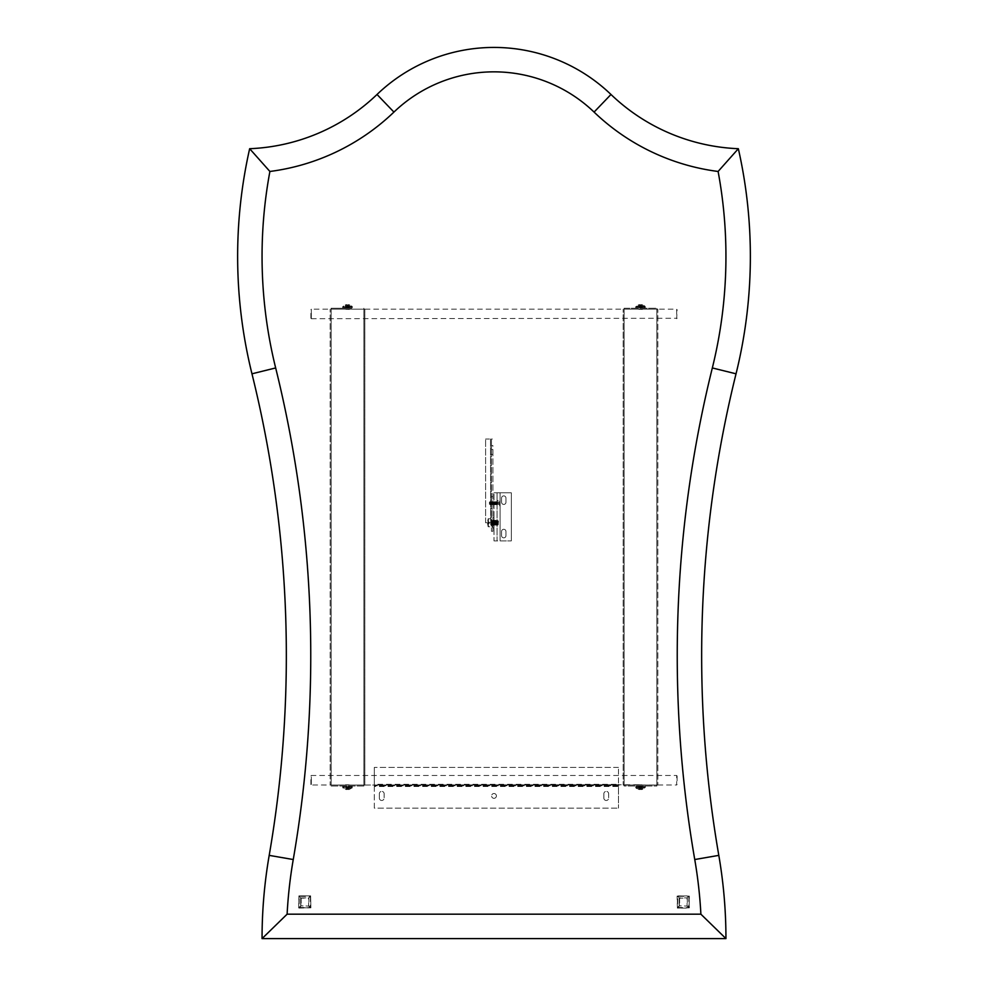 <?xml version="1.0" encoding="UTF-8"?>
<svg xmlns="http://www.w3.org/2000/svg" width="988" height="988" viewBox="0 0 988 988"><rect width="100%" height="100%" fill="white"/><g stroke="black" fill="none" stroke-linecap="round" stroke-linejoin="round"><path stroke-width="0.74" stroke-dasharray="4.94 3.71" d="M618.476 785.781L374.316 785.781L374.316 785.052L374.316 785.781L618.476 785.781L618.476 785.052L618.476 808.122L618.476 786.51L374.316 786.51L374.316 785.781L618.476 785.781L618.476 786.51M374.316 785.052L618.476 785.052L374.316 785.052L618.476 785.052L618.476 767.392L618.476 784.311L374.316 784.311L374.316 785.052L374.316 767.392L374.316 784.311M618.476 785.052L618.476 784.311M374.316 785.781L374.316 808.122L618.476 808.122L374.316 808.122L374.316 786.51M496.408 795.92A2.408 2.408 0 0 1 494 798.316A2.408 2.408 0 0 1 491.592 795.92A2.408 2.408 0 0 1 494 793.512A2.408 2.408 0 0 1 496.408 795.92A2.408 2.408 0 0 1 494 798.316A2.408 2.408 0 0 1 491.592 795.92A2.408 2.408 0 0 1 494 793.512A2.408 2.408 0 0 1 496.408 795.92M603.866 798.082L603.866 793.772A2.396 2.396 0 0 1 606.262 791.376A2.396 2.396 0 0 1 608.657 793.772L608.657 798.082A2.396 2.396 0 0 1 606.262 800.478A2.396 2.396 0 0 1 603.866 798.082L603.866 793.772A2.396 2.396 0 0 1 606.262 791.376A2.396 2.396 0 0 1 608.657 793.772L608.657 798.082A2.396 2.396 0 0 1 606.262 800.478A2.396 2.396 0 0 1 603.866 798.082M379.343 798.082L379.343 793.772A2.396 2.396 0 0 1 381.739 791.376A2.396 2.396 0 0 1 384.134 793.772L384.134 798.082A2.396 2.396 0 0 1 381.739 800.478A2.396 2.396 0 0 1 379.343 798.082L379.343 793.772A2.396 2.396 0 0 1 381.739 791.376A2.396 2.396 0 0 1 384.134 793.772L384.134 798.082A2.396 2.396 0 0 1 381.739 800.478A2.396 2.396 0 0 1 379.343 798.082M618.476 767.392L374.316 767.392L618.476 767.392M348.196 304.65L347.986 307.688L349.073 307.688L347.714 307.688L348.196 304.65A7.237 2.754 95.4 0 0 347.974 304.699L347.294 307.688L347.949 304.959L347.035 304.699L347.974 304.699L347.714 307.688L347.974 304.699A7.237 2.754 95.4 0 1 348.196 304.65A7.237 6.657 102.9 0 1 348.702 304.699A7.237 6.657 102.9 0 0 348.196 304.65M347.504 306.206L352.074 306.206L347.504 306.206M346.813 304.65A7.237 2.754 -95.4 0 1 347.035 304.699A7.237 2.754 -95.4 0 0 346.813 304.65A7.237 6.657 -102.9 0 0 346.306 304.699A7.237 6.657 -102.9 0 1 346.813 304.65L347.294 307.688L345.936 307.688L347.023 307.688L346.813 304.65M345.244 304.959A7.237 7.212 180 0 1 346.306 304.699A7.237 7.212 180 0 0 345.244 304.959L345.948 307.688L345.244 304.959M349.764 304.959A7.237 7.212 180 0 0 348.702 304.699A7.237 7.212 180 0 1 349.764 304.959L349.06 307.688L349.764 304.959M351.654 308.231L331.153 308.231L331.153 309.182L331.153 308.231L351.654 308.231L352.308 307.577L347.504 307.577L352.308 307.577L352.308 306.712L347.504 306.712L352.308 306.712L349.814 304.959L349.073 307.688M343.355 308.231L342.7 307.577L347.504 307.577L342.7 307.577L342.7 306.712L347.504 306.712L342.7 306.712L345.207 304.959L345.936 307.688M345.924 308.231L349.097 308.231L345.924 308.231M331.153 309.182L363.868 309.182L363.868 785.04L331.141 785.04L363.868 785.052L330.165 785.052L330.165 309.182L330.165 785.052L331.153 785.052L331.141 309.182L363.868 309.182L331.153 309.182M363.868 308.231L363.868 309.182L364.844 309.182L363.88 309.182L363.868 308.231M262.055 938.6L725.945 938.6A488.319 488.319 0 0 0 718.807 855.373A1172.077 1172.077 0 0 1 736.035 373.81A488.319 488.319 0 0 0 738.345 148.706A195.328 195.328 0 0 1 610.979 94.478A168.96 168.96 0 0 0 377.021 94.478A195.328 195.328 0 0 1 249.655 148.706A488.319 488.319 0 0 0 251.965 373.81A1172.077 1172.077 0 0 1 269.193 855.373A488.319 488.319 0 0 0 262.055 938.6M298.919 908.083L310.887 907.836L310.64 895.869L298.919 895.869L298.672 907.836L310.887 907.836L310.64 895.869L298.919 895.869L298.919 908.083M677.36 908.083L689.328 907.836L689.081 895.869L677.113 896.116L677.36 908.083L689.081 908.083L689.328 896.116L677.36 895.869L677.36 908.083M624.132 309.182L624.132 785.04L623.156 785.052L623.156 309.182L623.156 785.052L624.12 785.052L624.12 309.182L656.859 309.182L656.859 785.04L624.132 785.04L624.132 308.231L656.847 308.231L656.847 309.182L657.835 309.182L657.835 785.052L656.847 785.052L656.847 786.003L624.132 786.003L624.132 785.052L656.847 785.052L656.847 786.003L624.132 786.003L624.132 785.052L656.872 785.052L656.872 309.182L623.156 309.182L656.847 309.182L656.847 308.231L624.132 308.231L624.132 309.182M494 540.893L497.05 540.893L497.05 492.79L511.339 492.79L494 492.79L497.05 492.79L497.05 540.893L511.339 540.893L500.101 540.893L500.101 492.79L500.101 540.893L494 540.893L494 492.79L494 540.893M491.456 531.297L492.926 531.297L492.926 445.6L491.456 445.6L491.456 531.297L491.456 454.394L490.727 454.394L492.926 454.394L492.926 531.297L491.456 531.297M310.454 896.524L310.232 907.651L299.105 907.429L299.327 896.301L310.454 896.524L308.639 897.882L308.639 906.07L300.92 905.835L300.673 898.117L308.874 898.117L308.874 905.835L310.454 907.429M300.685 898.166L299.327 896.301M300.957 897.894L308.639 897.882L310.232 896.301M300.673 898.117L300.673 905.835L300.698 898.154L299.105 896.524M310.232 907.651L308.639 906.07L300.92 905.835M688.895 896.524L688.673 907.651L677.546 907.429L677.768 896.301L688.673 896.301L687.08 897.882L687.08 906.07L679.361 905.835L679.114 898.117L687.315 898.117L687.315 905.835L688.895 907.429M688.673 896.301L687.08 897.882L679.398 897.894L677.768 896.301M679.127 898.166L679.114 905.835L679.151 898.154L677.546 896.524M688.673 907.651L687.08 906.07L679.361 905.835M657.835 785.052L656.872 785.052L656.872 309.182L657.835 309.182L657.835 785.052M642.212 309.182L676.681 309.182L676.681 318.704L677.113 309.627M642.645 785.052L638.643 785.052L642.645 785.052M642.077 786.003L636.346 786.003L642.077 786.003M644.645 786.003L645.3 786.658L635.692 786.658L645.3 786.658L645.3 787.522L640.496 787.522L645.3 787.522L640.496 788.029L645.053 788.029L642.756 789.276A7.237 7.212 0 0 1 641.694 789.535A7.237 6.657 77.1 0 1 641.187 789.585A7.237 2.754 84.6 0 1 640.965 789.535L640.965 789.535A7.237 2.754 84.6 0 0 641.187 789.585A7.237 6.657 77.1 0 0 641.694 789.535A7.237 7.212 -0 0 0 642.756 789.276L642.052 786.547M636.346 786.003L635.692 787.522L640.496 787.522L635.692 787.522L640.496 788.029L635.926 788.029L638.236 789.276A7.237 7.212 0 0 0 639.298 789.535A7.237 6.657 -77.1 0 0 639.804 789.585A7.237 2.754 -84.6 0 0 640.026 789.535L640.94 789.276L640.026 789.535A7.237 2.754 -84.6 0 1 639.804 789.585A7.237 6.657 -77.1 0 1 639.298 789.535A7.237 7.212 0 0 1 638.236 789.276L638.94 786.547M640.051 789.276L640.706 786.547L639.347 786.547L640.286 786.547L640.051 789.276M640.94 789.276L640.706 786.547L640.94 789.276M641.644 786.547L640.977 786.547L641.644 786.547L641.694 789.535L641.644 786.547M641.187 789.585L640.977 786.547L641.187 789.585M640.026 789.535L640.286 786.547L640.026 789.535M639.804 789.585L640.014 786.547L639.804 789.585M639.298 789.535L639.347 786.547L639.298 789.535M642.966 784.966L638.557 784.744L642.817 785.028M638.557 784.744L345.652 785.052L676.681 785.003L676.681 775.481L311.319 775.481L311.319 785.003L311.319 775.481L311.319 785.003L349.838 785.028M349.974 784.966L345.565 784.744M638.705 784.966L642.916 785.003M345.714 784.966L348.591 784.768M677.113 775.913L677.113 784.558M638.717 785.028L641.57 784.768M345.738 785.052L349.95 785.052M363.88 785.052L363.88 309.182L363.868 786.003L363.868 785.052L364.844 785.052L364.844 309.182L364.844 785.052L363.88 785.052M349.233 309.182L345.01 309.182L349.258 309.207M363.868 786.003L331.153 786.003L331.153 785.052L331.153 786.003L363.868 786.003M349.097 786.003L351.654 786.003L349.097 786.003M331.128 785.052L331.128 309.182L331.128 785.052M343.355 786.003L342.7 786.658L352.308 786.658L342.7 786.658L342.7 787.522L347.504 787.522L342.947 788.029L352.074 788.029L342.947 788.029L345.244 789.276A7.237 7.212 0 0 0 346.306 789.535A7.237 6.657 -77.1 0 0 346.813 789.585A7.237 2.754 -84.6 0 0 347.035 789.535L347.949 789.276L347.035 789.535A7.237 2.754 -84.6 0 1 346.813 789.585A7.237 6.657 -77.1 0 1 346.306 789.535A7.237 7.212 0 0 1 345.244 789.276L345.948 786.547M351.654 786.003L352.308 787.522L347.504 787.522L352.308 787.522L349.764 789.276A7.237 7.212 0 0 1 348.702 789.535A7.237 6.657 77.1 0 1 348.196 789.585A7.237 2.754 84.6 0 1 347.974 789.535A7.237 2.754 84.6 0 0 348.196 789.585A7.237 6.657 77.1 0 0 348.702 789.535A7.237 7.212 -0 0 0 349.764 789.276L349.06 786.547M347.06 789.276L347.714 786.547L346.356 786.547L347.294 786.547L347.06 789.276M347.949 789.276L347.714 786.547L347.949 789.276M348.653 786.547L347.986 786.547L348.653 786.547L348.702 789.535L348.653 786.547M348.196 789.585L347.986 786.547L348.196 789.585M347.035 789.535L347.294 786.547L347.035 789.535M346.813 789.585L347.023 786.547L346.813 789.585M346.306 789.535L346.356 786.547L346.306 789.535M349.344 309.491L345.405 309.293M642.225 309.219L638.396 309.293M345.01 309.182L311.319 309.182L311.319 318.704L677.113 318.272M349.147 309.256L346.59 309.454M637.989 309.182L349.307 309.182M642.138 309.256L639.569 309.454M638.112 309.232L642.262 309.256M311.319 318.704L311.319 309.182L311.319 318.704M642.336 309.491L638.087 309.232M310.887 318.272L310.887 309.627M310.887 784.558L310.887 775.913M636.346 308.231L635.692 307.577L645.3 307.577L635.692 307.577L635.692 306.712L640.496 306.712L635.692 306.712L640.496 306.206L635.926 306.206L638.236 304.959A7.237 7.212 180 0 1 639.298 304.699A7.237 6.657 -102.9 0 1 639.804 304.65A7.237 2.754 -95.4 0 1 640.026 304.699L640.026 304.699A7.237 2.754 -95.4 0 0 639.804 304.65A7.237 6.657 -102.9 0 0 639.298 304.699A7.237 7.212 180 0 0 638.236 304.959L638.94 307.688M644.645 308.231L645.3 306.712L640.496 306.712L645.3 306.712L640.496 306.206L645.053 306.206L642.756 304.959A7.237 7.212 180 0 0 641.694 304.699A7.237 6.657 102.9 0 0 641.187 304.65A7.237 2.754 95.4 0 0 640.965 304.699L640.051 304.959L640.965 304.699A7.237 2.754 95.4 0 1 641.187 304.65A7.237 6.657 102.9 0 1 641.694 304.699A7.237 7.212 180 0 1 642.756 304.959L642.052 307.688M640.94 304.959L640.286 307.688L641.644 307.688L640.706 307.688L640.94 304.959M640.051 304.959L640.286 307.688L640.051 304.959M639.347 307.688L640.014 307.688L639.347 307.688L639.298 304.699L639.347 307.688M639.804 304.65L640.014 307.688L639.804 304.65M640.965 304.699L640.706 307.688L640.965 304.699M641.187 304.65L640.977 307.688L641.187 304.65M641.694 304.699L641.644 307.688L641.694 304.699M497.05 524.035L497.05 522.232C497.236 516.86 497.421 524.48 497.606 525.159L498.421 520.997L498.421 524.653L497.89 522.751C497.767 520.293 497.631 520.293 497.507 522.751C497.372 525.208 497.248 525.208 497.125 522.751C496.989 520.293 496.865 520.293 496.742 522.751C496.606 525.208 496.482 525.208 496.346 522.751C496.223 520.293 496.1 520.293 495.964 522.751C495.84 525.208 495.717 525.208 495.581 522.751C495.457 520.293 495.321 520.293 495.198 522.751C495.074 525.208 494.939 525.208 494.815 522.751C494.692 520.293 494.556 520.293 494.432 522.751C494.296 525.208 494.173 525.208 494.049 522.751C493.914 520.293 493.79 520.293 493.654 522.751C493.531 525.208 493.407 525.208 493.271 522.751C493.148 520.293 493.024 520.293 492.889 522.751C492.765 525.208 492.629 525.208 492.506 522.751C492.642 519.503 492.79 519.725 492.926 523.418L493.469 520.355L494 524.43L494.284 520.454L494.667 525.048L495.05 520.454L495.457 525.048L495.84 520.454L496.198 525.048L496.544 520.627L497.05 524.134L497.322 520.355L497.05 524.035C497.26 516.835 497.483 522.998 497.693 525.159L497.791 522.751C497.668 520.293 497.532 520.293 497.409 522.751C497.532 520.293 497.668 520.293 497.791 522.751C498.001 528.197 498.211 520.157 498.421 520.997L498.199 524.875L497.915 520.701L497.05 524.949M497.211 520.355L496.68 524.85L496.285 520.651L495.902 524.85L495.519 520.651L495.136 524.85L494.753 520.651L494.371 524.85L494 520.713L493.753 525.159L492.975 525.147L492.802 522.751C492.666 519.651 492.543 519.651 492.407 522.751C492.283 525.851 492.16 525.851 492.024 522.751L491.839 520.343L491.172 520.355L491.456 525.159L491.456 522.751L490.727 522.751L491.456 522.751L491.839 520.343M497.05 500.842L497.05 505.597M494 503.003C494.124 504.646 494.247 504.312 494.371 502.028L494.618 504.411L495.136 501.768L495.371 504.683L495.025 502.892C494.914 505.214 494.79 504.893 494.679 501.929L494.346 504.201C494.222 501.249 494.111 501.188 494 504.016C494.111 501.188 494.222 501.249 494.346 504.201L494.679 501.929C494.79 504.893 494.914 505.214 495.025 502.892L495.371 504.67L495.025 502.892C494.914 505.214 494.79 504.893 494.679 501.929L494.346 504.201C494.222 501.249 494.111 501.188 494 504.016L494.371 502.028C494.247 504.312 494.124 504.646 494 503.003L494.284 504.683L494.531 501.781L494.766 504.683L495 501.756L495.247 504.683L495.494 501.781L495.729 504.658L495.976 501.781L496.211 504.658L496.519 501.781L496.841 503.744L496.445 501.756L496.68 504.67L496.272 502.089L496.025 504.349L496.025 501.781L495.791 504.658L495.556 501.781L495.309 504.658L495.074 501.781L494.827 504.658L494.655 501.768L494.556 504.411L494.321 502.028L494 504.016C494.111 501.188 494.222 501.249 494.346 504.201L494.679 501.929C494.79 504.893 494.914 505.214 495.025 502.892L495.371 504.67L495.815 502.028L496.062 504.411L496.297 502.028L496.544 504.411L496.396 502.089C496.272 505.226 496.137 505.189 496.013 502.003L495.63 503.621C495.507 501.385 495.383 501.731 495.26 504.67L495.741 502.102L495.976 504.349L495.309 502.089L494.889 504.683L494.79 502.028L495.099 504.411L495.334 502.028L495.581 504.411L495.964 501.768L496.272 504.658L496.507 501.781L496.445 504.349L497.05 502.645M494 518.058L494 527.444L494 518.058M494 522.022L494 525.295L494 522.022M492.926 517.465L492.926 528.037L492.926 517.465L494 517.465M492.926 528.037L494 528.037M492.926 505.041L492.926 500.62M491.456 445.6L491.456 439.005L492.926 439.005L491.456 439.005L491.456 454.394L492.926 454.394L492.926 445.6M491.542 525.159L492.222 525.159L491.542 525.159L491.456 522.751M492.926 528.469L491.456 524.208M491.456 505.041L491.456 500.62M490.727 522.751L485.602 522.751L490.727 522.751L490.505 439.005L485.602 439.005L490.505 439.005L490.727 522.751M485.602 522.751L485.602 439.005L485.602 522.751M491.456 524.628L491.74 522.751C491.604 520.293 491.481 520.293 491.357 522.751C491.481 520.293 491.604 520.293 491.74 522.751C491.863 519.651 491.987 519.651 492.123 522.751C491.999 525.208 491.863 525.208 491.74 522.751C491.863 519.651 491.987 519.651 492.123 522.751C491.999 525.208 491.863 525.208 491.74 522.751M491.258 522.751C491.382 520.293 491.518 520.293 491.641 522.751C491.765 525.208 491.901 525.208 492.024 522.751C492.16 520.293 492.283 520.293 492.407 522.751C492.283 525.851 492.16 525.851 492.024 522.751C491.839 519.898 491.654 520.701 491.456 525.147L491.061 520.355L490.727 525.159L490.727 520.997L490.777 525.159L491.258 522.751C491.382 520.293 491.518 520.293 491.641 522.751C491.765 525.208 491.901 525.208 492.024 522.751C492.16 520.293 492.283 520.293 492.407 522.751C492.543 525.208 492.666 525.208 492.79 522.751C492.926 520.293 493.049 520.293 493.185 522.751C493.308 525.208 493.432 525.208 493.568 522.751C493.691 520.293 493.815 520.293 493.951 522.751C494.074 525.208 494.21 525.208 494.333 522.751C494.457 520.293 494.593 520.293 494.716 522.751C494.84 525.208 494.976 525.208 495.099 522.751C495.235 520.293 495.359 520.293 495.482 522.751C495.618 525.208 495.741 525.208 495.865 522.751C496.001 520.293 496.124 520.293 496.26 522.751C496.384 525.208 496.507 525.208 496.643 522.751C496.766 520.293 496.902 520.293 497.026 522.751C497.149 525.208 497.285 525.208 497.409 522.751C497.285 525.208 497.149 525.208 497.026 522.751C496.902 520.293 496.766 520.293 496.643 522.751C496.507 525.208 496.384 525.208 496.26 522.751C496.124 520.293 496.001 520.293 495.865 522.751C495.741 525.208 495.618 525.208 495.482 522.751C495.359 520.293 495.235 520.293 495.099 522.751C494.976 525.208 494.84 525.208 494.716 522.751C494.593 520.293 494.457 520.293 494.333 522.751C494.21 525.208 494.074 525.208 493.951 522.751C493.815 520.293 493.691 520.293 493.568 522.751C493.432 525.208 493.308 525.208 493.185 522.751C493.049 520.293 492.926 520.293 492.79 522.751C492.666 525.208 492.543 525.208 492.407 522.751C492.543 519.651 492.666 519.651 492.802 522.751M497.322 520.355L497.915 522.207M497.89 522.751C497.767 520.293 497.631 520.293 497.507 522.751C497.372 525.208 497.248 525.208 497.125 522.751C496.989 520.293 496.865 520.293 496.742 522.751C496.606 525.208 496.482 525.208 496.346 522.751C496.223 520.293 496.1 520.293 495.964 522.751C495.84 525.208 495.717 525.208 495.581 522.751C495.457 520.293 495.321 520.293 495.198 522.751C495.074 525.208 494.939 525.208 494.815 522.751C494.692 520.293 494.556 520.293 494.432 522.751C494.296 525.208 494.173 525.208 494.049 522.751C493.914 520.293 493.79 520.293 493.654 522.751C493.531 525.208 493.407 525.208 493.271 522.751C493.148 520.293 493.024 520.293 492.889 522.751C492.765 525.208 492.629 525.208 492.506 522.751C492.382 520.293 492.246 520.293 492.123 522.751C492.246 525.851 492.382 525.851 492.506 522.751C492.382 520.293 492.246 520.293 492.123 522.751C492.246 525.851 492.382 525.851 492.506 522.751C492.642 519.503 492.79 519.725 492.926 523.418L493.086 525.159M494 520.59L493.358 520.355C493.58 522.121 493.79 528.839 494 521.788L494 525.134L494.346 520.33L494.741 525.171L495.124 520.33L495.519 525.184L495.89 520.33L496.482 525.171L496.544 520.627M495.84 520.454L496.285 525.184L496.618 520.515M494 523.208L494.556 520.318L494.939 525.184L495.494 520.651M493.753 525.159L494 524.43M492.926 520.343L492.308 525.159L492.975 525.147M491.16 524.653L490.727 520.997C490.937 520.157 491.147 528.197 491.357 522.751L491.444 525.147M490.727 520.997L491.061 524.653M493.864 525.147L494 521.788M495.321 520.318L495.704 525.184L495.815 520.454M492.926 520.207L492.926 525.295L492.926 520.207L494 520.207M492.926 525.295L494 525.295M492.926 523.393L492.926 522.751M489.146 522.751L488.381 522.034L489.146 522.034L489.146 523.467L488.381 523.467L489.146 522.751M488.134 523.467L488.134 526.653L488.134 523.467M488.134 522.034L488.134 518.848L488.134 522.034M498.199 524.863L498.421 520.997L498.421 524.653M511.339 540.893L511.339 492.79L511.339 540.893M501.571 535.644A2.198 2.198 0 0 0 503.769 537.843A2.198 2.198 0 0 0 505.967 535.644L505.967 531.495A2.198 2.198 0 0 0 503.769 529.296A2.198 2.198 0 0 0 501.571 531.495L501.571 535.644A2.198 2.198 0 0 0 503.769 537.843A2.198 2.198 0 0 0 505.967 535.644L505.967 531.495A2.198 2.198 0 0 0 503.769 529.296A2.198 2.198 0 0 0 501.571 531.495L501.571 535.644M501.571 502.237A2.198 2.198 0 0 0 503.769 504.436A2.198 2.198 0 0 0 505.967 502.237L505.967 498.088A2.198 2.198 0 0 0 503.769 495.89A2.198 2.198 0 0 0 501.571 498.088L501.571 502.237A2.198 2.198 0 0 0 503.769 504.436A2.198 2.198 0 0 0 505.967 502.237L505.967 498.088A2.198 2.198 0 0 0 503.769 495.89A2.198 2.198 0 0 0 501.571 498.088L501.571 502.237M494 503.892L494.753 504.67L494.111 501.781L493.864 504.658L493.148 501.781L492.901 504.658L492.666 501.781L492.432 504.658L492.185 501.781L491.95 504.658L491.703 501.781L491.468 504.658L491.221 501.781L490.987 504.658L490.74 501.781L490.505 504.658L490.258 501.781L490.443 504.658L490.678 501.781L490.925 504.658L491.16 501.781L491.406 504.658L491.641 501.781L491.888 504.658L492.123 501.781L492.37 504.658L492.604 501.781L492.851 504.658L493.086 501.781L493.333 504.658L494.111 501.781L494.593 504.349L494.346 502.089L493.877 504.658L493.383 502.089L493.136 504.337L493.802 502.089L494.346 504.658L494.642 501.756L494.531 504.349L494.766 502.089L495.247 504.658L495.791 502.089L495.556 504.349L494.815 502.102L495.074 504.349L495.606 501.768M496.445 501.781L496.025 504.349L495.791 502.089L496.729 502.028L496.482 504.411L496.235 502.028L496.001 504.411L495.272 502.028L495.235 504.67C495.383 501.731 495.507 501.385 495.63 503.621L496.013 502.003C496.137 505.189 496.272 505.226 496.396 502.089L496.779 503.757L496.396 502.089C496.272 505.226 496.137 505.189 496.013 502.003L495.63 503.621C495.507 501.385 495.383 501.731 495.26 504.67C495.383 501.731 495.507 501.385 495.63 503.621L496.013 502.003C496.137 505.189 496.272 505.226 496.396 502.089L496.779 503.757M494 502.003L494.321 504.535L494.63 502.88C494.729 505.263 494.827 505.078 494.939 502.336L495.26 504.67L494.939 502.336C494.827 505.078 494.729 505.263 494.63 502.88L494.321 504.535L494 502.003L494.321 504.535L494.63 502.88C494.729 505.263 494.827 505.078 494.939 502.336L495.26 504.67L494.939 502.336C494.827 505.078 494.729 505.263 494.63 502.88L494.321 504.535L494 502.003L494.321 504.535L494.63 502.88C494.729 505.263 494.827 505.078 494.939 502.336L495.099 504.411M494.371 502.028L493.568 504.349L493.086 501.781L492.432 504.658L491.468 502.089L491.394 504.658L491.888 502.089L492.185 504.349L491.95 502.089L491.641 504.349L491.16 501.781L490.913 504.658L491.641 501.781L492.901 504.658L493.333 502.089L494.161 501.768M495.568 504.411L495.371 504.67C495.494 501.731 495.618 501.385 495.754 503.621L496.137 502.003C496.26 505.189 496.384 505.226 496.519 502.089L496.902 503.757L496.519 502.089C496.384 505.226 496.26 505.189 496.137 502.003L495.754 503.621C495.618 501.385 495.494 501.731 495.371 504.67C495.494 501.731 495.618 501.385 495.754 503.621L496.137 502.003C496.26 505.189 496.384 505.226 496.519 502.089L496.902 503.757L496.519 502.089C496.384 505.226 496.26 505.189 496.137 502.003L495.754 503.621C495.618 501.385 495.494 501.731 495.371 504.67L496.68 504.67M496.581 501.768L496.902 503.757M492.604 501.781L493.148 504.349L492.901 502.089L492.123 504.349L492.604 501.781M489.356 504.102L489.789 501.781L490.209 504.349L490.27 501.781L490.74 504.349L490.74 501.781L491.221 504.349L490.987 502.089L490.505 504.658L490.209 501.781L490.023 504.658L489.356 502.336M496.692 502.089L496.989 504.349M497.026 504.411L496.989 503.658M499.94 500.842L499.669 505.868L497.322 505.868L497.322 500.57L499.669 500.57L499.669 505.868L499.94 500.842L499.94 505.597M499.94 502.015L499.94 504.609L499.94 502.015L498.137 502.015L498.137 503.225L498.137 502.015L499.94 502.015L499.94 503.225L499.94 502.015M499.94 503.225L498.137 503.225L498.137 504.423L498.137 503.225L499.94 503.225L499.94 504.423L498.137 504.423L499.94 504.423L499.94 503.225M347.06 304.959L347.294 307.688L347.06 304.959M346.306 304.699L346.356 307.688L346.306 304.699M348.702 304.699L348.653 307.688L348.702 304.699M300.685 905.835L299.105 907.429M300.92 906.07L299.327 907.651M679.127 905.835L677.546 907.429M679.361 906.07L677.768 907.651M491.456 449.503L492.926 449.503M488.381 522.034L488.381 518.663L488.381 522.034M488.381 523.467L488.381 526.839L488.381 523.467M301.155 898.117L301.155 905.835M679.608 898.117L679.608 905.835M492.926 508.931L491.456 508.931M492.926 496.729L491.456 496.729M490.727 518.663L488.134 518.848L487.578 522.034M487.578 523.467L488.134 526.653L490.727 526.839"/><path stroke-width="1.48" d="M718.807 855.373A1172.077 1172.077 0 0 1 736.035 373.81A488.319 488.319 0 0 0 738.345 148.706A195.328 195.328 0 0 1 610.979 94.478A168.96 168.96 0 0 0 377.021 94.478A195.328 195.328 0 0 1 249.655 148.706A488.319 488.319 0 0 0 251.965 373.81A1172.077 1172.077 0 0 1 269.193 855.373A488.319 488.319 0 0 0 262.055 938.6L725.945 938.6A488.319 488.319 0 0 0 718.807 855.373L694.749 859.535A1196.493 1196.493 0 0 1 712.336 367.944A463.903 463.903 0 0 0 718.103 171.467A219.744 219.744 0 0 1 594.072 112.089A144.544 144.544 0 0 0 393.928 112.089A219.744 219.744 0 0 1 269.897 171.467A463.903 463.903 0 0 0 275.664 367.944A1196.493 1196.493 0 0 1 293.251 859.535A463.903 463.903 0 0 0 287.113 914.184L700.887 914.184A463.903 463.903 0 0 0 694.749 859.535M725.945 938.6L700.887 914.184M738.345 148.706L718.103 171.467M262.055 938.6L287.113 914.184M249.655 148.706L269.897 171.467M377.021 94.478L393.928 112.089M610.979 94.478L594.072 112.089M736.035 373.81L712.336 367.944M269.193 855.373L293.251 859.535M251.965 373.81L275.664 367.944"/></g></svg>
